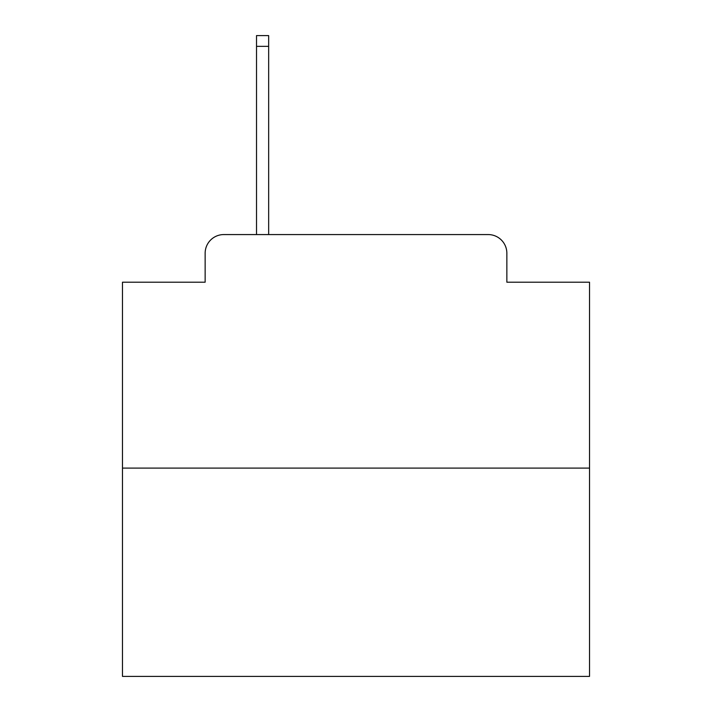 <?xml version="1.0" encoding="UTF-8"?>
<svg xmlns="http://www.w3.org/2000/svg" width="712" height="712" viewBox="0 0 712 712"><rect width="100%" height="100%" fill="white"/><g stroke="black" fill="none" stroke-linecap="round" stroke-linejoin="round"><path stroke-width="1.07" d="M205.145 253.25L205.145 282.201L205.145 253.25A18.681 18.681 0 0 1 223.826 234.568L256.516 234.568L256.516 35.6L268.664 35.6L268.664 234.568L283.136 234.568M589.527 468.096L122.473 468.096L122.473 676.4L589.527 676.4L589.527 282.201L506.855 282.201L506.855 253.25A18.681 18.681 0 0 0 488.174 234.568L223.826 234.568M122.473 468.096L122.473 282.201L205.145 282.201M428.864 234.568L488.174 234.568M506.855 282.201L506.855 253.25M256.516 46.342L268.664 46.342"/></g></svg>
